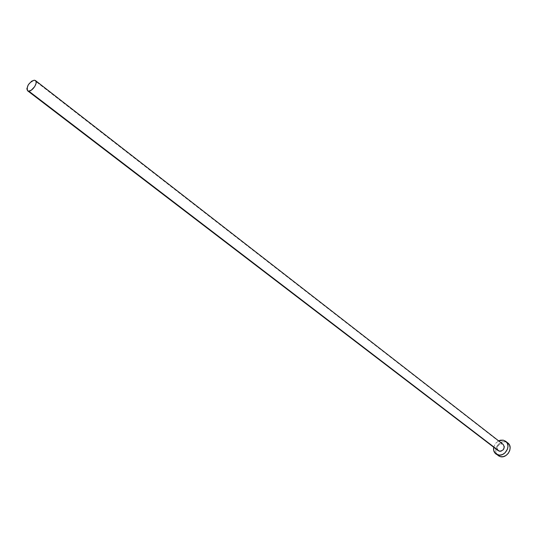 <?xml version="1.0" encoding="UTF-8"?>
<svg xmlns="http://www.w3.org/2000/svg" width="537" height="537" viewBox="0 0 537 537"><rect width="100%" height="100%" fill="white"/><g stroke="black" fill="none" stroke-linecap="round" stroke-linejoin="round"><path stroke-width="0.4" stroke-dasharray="2.69 2.01" d="M502.632 444.072L34.22 80.194L501.994 443.864C497.524 444.69 496.295 446.985 498.296 450.751L498.262 450.724M498.081 455.611L495.899 452.154L495.805 449.281L496.792 446.408L498.705 443.965L502.652 441.884L505.431 441.864L507.827 442.965L503.263 440.165L505.431 441.864C498.383 440.004 492.167 451.624 498.088 455.618M493.691 447.227L495.423 443.481L498.611 440.85L495.47 443.428L493.691 447.227M497.792 450.254L497.121 448.328L497.665 446.146L499.907 444.092L501.994 443.864"/><path stroke-width="0.81" d="M499.457 451.281C503.921 450.483 505.169 448.187 503.189 444.414L504.35 446.811L503.377 449.657L500.853 451.275L498.296 450.751L28.783 91.115L499.457 451.281M34.22 80.194L35.462 80.55C38.308 82.329 32.65 91.283 28.783 91.115L27.582 90.766C26.427 86.296 28.642 82.772 34.22 80.194L31.656 81.188L28.327 84.712L26.85 88.78L27.548 90.74L28.783 91.115L31.354 90.129L34.71 86.591L36.066 83.436L36.12 81.691L35.469 80.55L34.22 80.194M495.913 453.966L500.37 456.665C507.378 458.605 513.681 447.019 507.848 442.971L505.679 441.28C511.526 445.321 505.196 456.94 498.182 455L500.37 456.665L495.899 453.96C493.933 452.329 493.194 450.087 493.691 447.227L493.704 450.489L495.792 453.872L499.558 455.148L502.384 454.564L504.968 452.913L507.532 449.013L507.982 446.052L507.324 443.334L505.666 441.266L503.263 440.165L505.679 441.28M498.611 440.85L503.263 440.165L500.484 440.192L498.611 440.85M498.262 450.724L497.792 450.254M501.994 443.864L502.632 444.072M498.081 455.611L500.37 456.665L503.156 456.665L505.914 455.524L508.21 453.429L509.7 450.697L510.143 447.744L509.485 445.025L507.841 442.971M503.189 444.414L35.462 80.55M498.296 450.751L27.582 90.766"/></g></svg>
